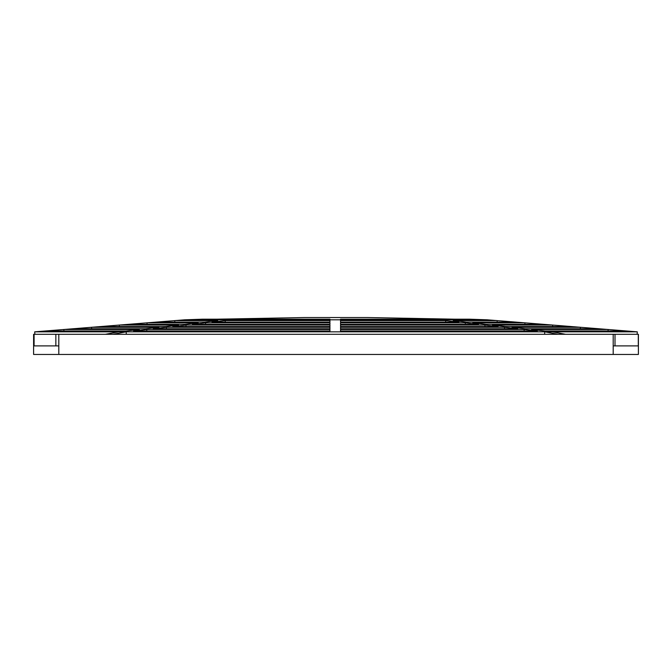 <?xml version="1.0" encoding="UTF-8"?>
<svg xmlns="http://www.w3.org/2000/svg" width="672" height="672" viewBox="0 0 672 672"><rect width="100%" height="100%" fill="white"/><g stroke="black" fill="none" stroke-linecap="round" stroke-linejoin="round"><path stroke-width="1.01" d="M329.952 319.897L231.63 319.897L244.818 319.192L329.952 319.192L329.952 319.796L340.536 319.796L340.536 319.192L426.065 319.192L438.438 319.796L445.956 319.796L433.591 319.192L469.426 319.192L487.032 319.796L367.181 317.537L304.819 317.537L184.968 319.796L34.7 331.842L118.692 331.842M340.536 319.897L438.438 319.796M497.162 320.62L515.827 322.115L466.393 322.115L453.205 320.62L497.162 320.62L497.162 322.115M486.914 319.796L445.956 319.796M126.294 334.303L126.176 331.834L112.921 334.295L105.445 334.295L118.717 331.834L552.233 331.834L565.496 334.295L558.004 334.295L544.732 331.834L544.622 334.303M552.25 331.842L637.3 331.842L487.032 319.796M472.811 322.846L524.899 322.846L543.564 324.332L485.999 324.332L472.811 322.846M492.416 325.063L552.636 325.063L571.292 326.558L505.604 326.558L492.416 325.063M512.022 327.281L580.364 327.281L599.021 328.776L525.21 328.776L512.022 327.281M531.628 329.507L608.093 329.507L626.749 331.002L544.816 331.002L531.628 329.507M340.536 320.62L445.687 320.62L458.884 322.115L340.536 322.115L340.536 320.62L340.536 322.115M340.536 322.846L465.301 322.846L478.489 324.332L340.536 324.332L340.536 322.846L340.536 324.332M340.536 325.063L484.907 325.063L498.095 326.558L340.536 326.558L340.536 325.063L340.536 326.558M340.536 327.281L504.512 327.281L517.709 328.776L340.536 328.776L340.536 327.281L340.536 328.776M340.536 329.507L524.118 329.507L537.314 331.002L340.536 331.002L340.536 329.507L340.536 331.002M524.899 322.846L524.899 324.332M552.636 325.063L552.636 326.558M580.364 327.281L580.364 328.776M608.093 329.507L608.093 331.002M445.687 320.62L445.687 322.115M465.301 322.846L465.301 324.332M484.907 325.063L484.907 326.558M504.512 327.281L504.512 328.776M524.118 329.507L524.118 331.002M638.4 334.303L33.6 334.303L33.6 354.463L638.4 354.463L638.4 334.303M638.4 345.895L613.2 345.895L613.2 334.303M638.299 334.303L638.299 345.895M33.6 345.895L58.8 345.895L58.8 334.303M34.087 334.303L34.087 345.895M232.462 319.796L184.968 319.796M174.787 320.62L217.762 320.62L204.565 322.115L156.131 322.115L174.787 320.62L174.787 322.115M147.05 322.846L198.148 322.846L184.96 324.332L128.402 324.332L147.05 322.846L147.05 324.332M119.33 325.063L178.542 325.063L165.346 326.558L100.674 326.558L119.33 325.063L119.33 326.558M91.602 327.281L158.928 327.281L145.74 328.776L72.954 328.776L91.602 327.281L91.602 328.776M63.882 329.507L139.322 329.507L126.134 331.002L45.226 331.002L63.882 329.507L63.882 331.002M225.212 320.62L329.952 320.62L329.952 322.115L212.016 322.115L225.212 320.62L225.212 322.115M205.607 322.846L329.952 322.846L329.952 324.332L192.41 324.332L205.607 322.846L205.607 324.332M185.993 325.063L329.952 325.063L329.952 326.558L172.805 326.558L185.993 325.063L185.993 326.558M166.396 327.281L329.952 327.281L329.952 328.776L153.208 328.776L166.396 327.281L166.396 328.776M146.79 329.507L329.952 329.507L329.952 331.002L133.602 331.002L146.79 329.507L146.79 331.002M329.952 320.62L329.952 322.115M329.952 322.846L329.952 324.332M329.952 325.063L329.952 326.558M329.952 327.281L329.952 328.776M329.952 329.507L329.952 331.002M185.035 319.796L202.516 319.192L237.376 319.192L225.011 319.796M244.818 319.192L244.818 319.897M426.065 319.192L426.065 319.897M469.426 319.192L469.426 319.897M202.516 319.192L202.516 319.897M613.2 345.895L613.2 354.463M615.006 334.303L615.006 345.895M58.8 345.895L58.8 354.463M55.852 334.303L55.852 345.895M637.14 334.303L637.3 331.842M34.86 334.303L34.7 331.842"/></g></svg>
